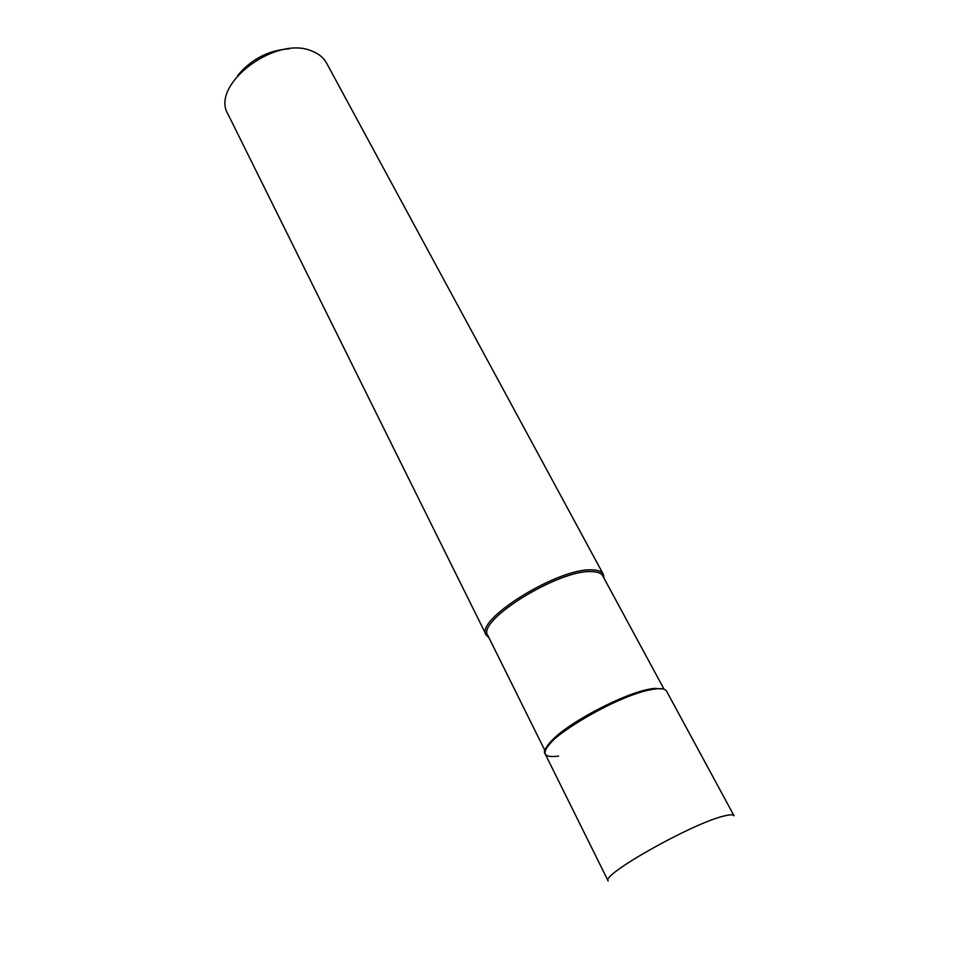 <?xml version="1.0" encoding="UTF-8"?>
<svg xmlns="http://www.w3.org/2000/svg" width="968" height="968" viewBox="0 0 968 968"><rect width="100%" height="100%" fill="white"/><g stroke="black" fill="none" stroke-linecap="round" stroke-linejoin="round"><path stroke-width="1.45" d="M655.832 688.877C623.428 690.91 534.989 743.424 545.238 754.048L608.182 881.013C600.112 875.254 693.173 822.836 724.258 815.951C730.017 814.511 733.272 814.451 734.034 815.782L666.565 691.164C665.379 689.022 661.797 688.26 655.832 688.877L650.968 689.652C625.413 694.08 571.35 722.104 552.994 740.423C540.761 752.995 542.637 758.21 558.621 756.068M545.613 749.643C546.255 746.897 548.868 743.327 553.43 738.935C571.447 720.942 624.408 693.487 649.492 689.143L654.271 688.393L662.753 688.926M664.109 689.289L602.786 575.924C601.237 573.129 597.462 571.701 591.424 571.616C558.572 569.535 475.978 620.96 487.836 635.504L545.129 750.962M488.949 637.743L486.202 634.984C474.09 620.125 558.282 567.696 591.738 569.874C597.873 569.971 601.721 571.447 603.306 574.29L603.971 578.126M603.306 574.29L326.591 63.114C323.711 57.862 319.016 53.918 312.495 51.304C276.352 34.388 209.645 84.869 228.012 114.212L486.202 634.984M289.601 48.715C268.39 50.251 251.039 59.242 237.559 75.685M553.43 738.935L552.994 740.423M649.492 689.143L650.968 689.652"/></g></svg>
